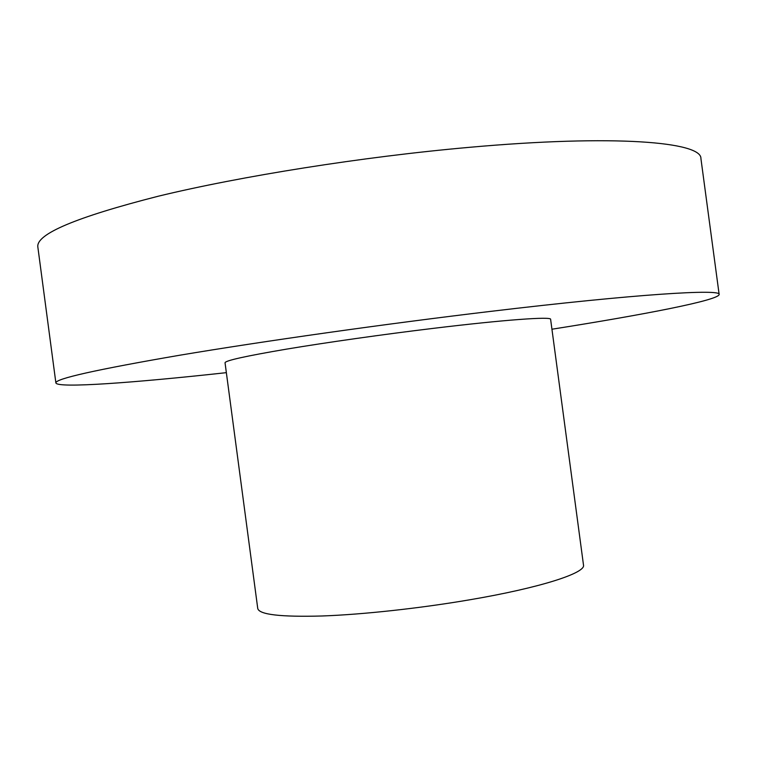 <?xml version="1.0" encoding="UTF-8"?>
<svg xmlns="http://www.w3.org/2000/svg" width="757" height="757" viewBox="0 0 757 757"><rect width="100%" height="100%" fill="white"/><g stroke="black" fill="none" stroke-linecap="round" stroke-linejoin="round"><path stroke-width="1.14" d="M469.425 599.847C540.261 587.848 585.946 572.973 583.496 565.044L550.613 319.312C551.626 316.388 504.417 319.728 433.174 328.377C383.061 334.433 326.541 342.448 286.487 349.138C245.864 356.045 225.378 360.578 225.037 362.745L257.749 608.505C259.187 614.618 280.61 617.106 322.037 615.99C362.802 614.523 419.605 608.354 469.425 599.847M226.362 372.662C134.188 382.749 57.447 388.464 55.886 382.947C54.996 378.841 96.158 369.624 179.39 355.288C262.66 341.284 385.114 323.939 490.517 311.392C636.467 293.971 721.62 288.824 719.15 294.454C719.084 300.188 643.535 314.789 551.938 329.219M55.886 382.947L37.85 247.066C35.797 234.168 75.927 217.221 158.241 196.224C240.679 176.201 362.811 156.775 468.602 147.397C615.062 134.216 701.919 141.966 700.925 158.591L719.15 294.454"/></g></svg>

